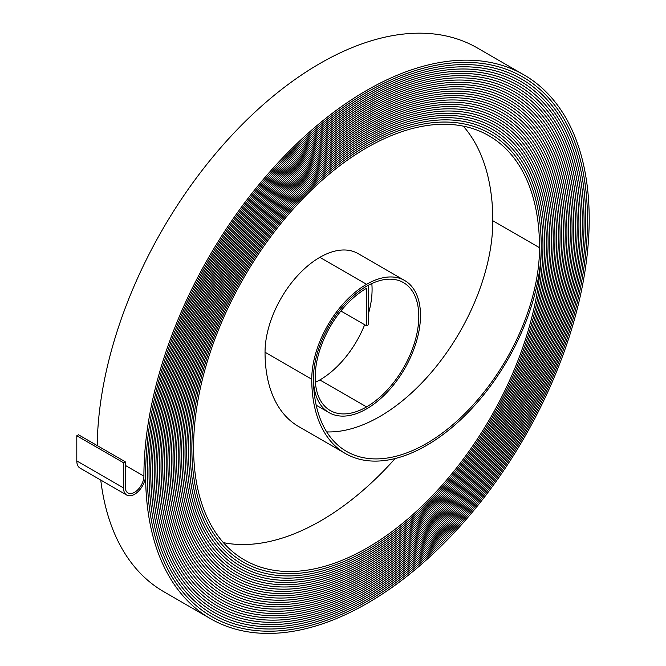 <?xml version="1.0" encoding="UTF-8"?>
<svg xmlns="http://www.w3.org/2000/svg" width="666" height="666" viewBox="0 0 666 666"><rect width="100%" height="100%" fill="white"/><g stroke="black" fill="none" stroke-linecap="round" stroke-linejoin="round"><path stroke-width="1" d="M340.884 311.005L366.558 325.832L368.265 324.841L368.265 285.323A75.083 43.348 120 0 0 317.84 351.34A75.083 43.348 120 0 0 329.012 412.604A75.083 43.348 120 0 0 366.558 408.891A76.29 44.048 120 0 0 416.392 341.658A76.29 44.048 120 0 0 404.703 280.528A76.29 44.048 120 0 0 366.558 284.299A77.506 44.747 120 0 0 311.755 379.22A162.279 93.69 120 0 0 345.363 453.513A162.279 93.69 120 0 0 426.498 445.471A162.279 93.69 120 0 0 541.25 246.728A247.053 142.632 120 0 0 490.076 133.633A247.053 142.632 120 0 0 299.7 199.817A247.053 142.632 120 0 0 191.866 448.443A248.268 143.34 120 0 0 243.281 562.096A248.268 143.34 120 0 0 367.407 549.8A248.26 143.332 120 0 0 542.957 245.737A249.475 144.031 120 0 0 491.292 131.535A249.475 144.031 120 0 0 299.051 198.368A249.475 144.031 120 0 0 190.151 449.433A250.691 144.738 120 0 0 242.066 564.194A250.691 144.738 120 0 0 367.407 551.773A250.682 144.73 120 0 0 544.671 244.747A251.898 145.429 120 0 0 492.499 129.437A251.898 145.429 120 0 0 298.393 196.92A251.898 145.429 120 0 0 188.436 450.416A253.113 146.137 120 0 0 240.859 566.291A253.113 146.137 120 0 0 367.407 553.754A253.105 146.129 120 0 0 546.386 243.756A254.32 146.828 120 0 0 493.714 127.339A254.32 146.828 120 0 0 297.735 195.471A254.32 146.828 120 0 0 186.721 451.406A255.536 147.536 120 0 0 239.643 568.389A255.536 147.536 120 0 0 367.407 555.735A255.528 147.527 120 0 0 548.093 242.774A256.743 148.227 120 0 0 494.921 125.241A256.743 148.227 120 0 0 297.078 194.022A256.743 148.227 120 0 0 185.015 452.397A257.958 148.934 120 0 0 238.436 570.487A257.958 148.934 120 0 0 367.407 557.708A257.95 148.926 120 0 0 549.808 241.783A259.166 149.625 120 0 0 496.137 123.143A259.166 149.625 120 0 0 296.428 192.574A259.166 149.625 120 0 0 183.3 453.388A260.381 150.333 120 0 0 237.221 572.585A260.381 150.333 120 0 0 367.407 559.69A260.373 150.325 120 0 0 551.523 240.792A261.58 151.024 120 0 0 497.344 121.046A261.58 151.024 120 0 0 295.771 191.125A261.58 151.024 120 0 0 181.585 454.37A262.795 151.731 120 0 0 236.014 574.683A262.795 151.731 120 0 0 367.407 561.663A262.795 151.723 120 0 0 553.238 239.802A264.002 152.422 120 0 0 498.559 118.948A264.002 152.422 120 0 0 295.113 189.677A264.002 152.422 120 0 0 179.878 455.361A265.218 153.13 120 0 0 234.798 576.781A265.218 153.13 120 0 0 367.407 563.644A265.218 153.122 120 0 0 554.945 238.819A266.425 153.821 120 0 0 499.766 116.85A266.425 153.821 120 0 0 294.455 188.228A266.425 153.821 120 0 0 178.163 456.352A267.64 154.529 120 0 0 233.591 578.879A267.64 154.529 120 0 0 367.407 565.617A267.64 154.52 120 0 0 556.659 237.829A268.848 155.22 120 0 0 500.982 114.752A268.848 155.22 120 0 0 293.806 186.78A268.848 155.22 120 0 0 176.448 457.342A270.063 155.927 120 0 0 232.376 580.977A270.063 155.927 120 0 0 367.407 567.598A270.063 155.919 120 0 0 558.374 236.838A271.27 156.618 120 0 0 502.189 112.654A271.27 156.618 120 0 0 293.148 185.331A271.27 156.618 120 0 0 174.733 458.333A272.486 157.318 120 0 0 231.169 583.075A272.486 157.318 120 0 0 367.407 569.572A272.486 157.318 120 0 0 560.089 235.847A273.693 158.017 120 0 0 503.404 110.556A273.693 158.017 120 0 0 292.491 183.883A273.693 158.017 120 0 0 173.027 459.315A274.908 158.716 120 0 0 229.953 585.173A274.908 158.716 120 0 0 367.407 571.553A274.908 158.716 120 0 0 561.796 234.857A276.115 159.415 120 0 0 504.612 108.458A276.115 159.415 120 0 0 291.841 182.434A276.115 159.415 120 0 0 171.312 460.306A277.331 160.115 120 0 0 228.746 587.262A277.331 160.115 120 0 0 367.407 573.526A277.331 160.115 120 0 0 563.511 233.874A278.538 160.814 120 0 0 505.827 106.36A278.538 160.814 120 0 0 291.184 180.986A278.538 160.814 120 0 0 169.597 461.297A279.753 161.513 120 0 0 227.539 589.36A279.753 161.513 120 0 0 367.407 575.507A279.753 161.513 120 0 0 565.226 232.884A280.96 162.213 120 0 0 507.034 104.262A280.96 162.213 120 0 0 290.526 179.537A280.96 162.213 120 0 0 167.882 462.287A282.176 162.912 120 0 0 226.323 591.458A282.176 162.912 120 0 0 367.407 577.48A282.176 162.912 120 0 0 566.941 231.893A283.383 163.611 120 0 0 508.241 102.164A283.383 163.611 120 0 0 289.868 178.088A283.383 163.611 120 0 0 166.175 463.27A284.598 164.311 120 0 0 225.116 593.556A284.598 164.311 120 0 0 367.407 579.462A284.59 164.311 120 0 0 568.647 230.902A285.806 165.01 120 0 0 509.457 100.067A285.806 165.01 120 0 0 289.219 176.64A285.806 165.01 120 0 0 164.46 464.26A287.021 165.709 120 0 0 223.901 595.654A287.013 165.709 120 0 0 367.407 581.435A287.013 165.709 120 0 0 570.362 229.92A288.228 166.408 120 0 0 510.664 97.969A288.228 166.408 120 0 0 288.561 175.191A288.228 166.408 120 0 0 162.745 465.251A289.444 167.108 120 0 0 222.694 597.752A289.444 167.108 120 0 0 367.407 583.416A289.435 167.108 120 0 0 572.077 228.929A290.651 167.807 120 0 0 511.879 95.871A290.651 167.807 120 0 0 287.903 173.743A290.651 167.807 120 0 0 161.039 466.242A291.866 168.506 120 0 0 221.478 599.85A291.866 168.506 120 0 0 367.407 585.397A291.858 168.506 120 0 0 573.784 227.939A293.073 169.206 120 0 0 513.095 93.773A293.073 169.206 120 0 0 287.246 172.286A293.073 169.206 120 0 0 159.316 467.232A294.289 169.905 120 0 0 220.271 601.947A294.289 169.905 120 0 0 367.407 587.379A294.28 169.905 120 0 0 575.499 226.948A295.496 170.604 120 0 0 514.302 91.675A295.496 170.604 120 0 0 286.596 170.837A295.496 170.604 120 0 0 157.609 468.223A296.711 171.304 120 0 0 219.056 604.045A296.711 171.304 120 0 0 367.407 589.352A296.703 171.304 120 0 0 577.214 225.965A297.918 172.003 120 0 0 515.509 89.577A297.918 172.003 120 0 0 285.939 169.397A297.918 172.003 120 0 0 155.894 469.205A299.134 172.702 120 0 0 217.849 606.143A299.134 172.702 120 0 0 367.407 591.333A299.126 172.702 120 0 0 578.929 224.975A300.341 173.401 120 0 0 516.724 87.479A300.341 173.401 120 0 0 285.281 167.949A300.341 173.401 120 0 0 154.187 470.196A301.556 174.101 120 0 0 216.633 608.241A301.556 174.101 120 0 0 367.407 593.306A301.548 174.101 120 0 0 580.635 223.984A302.764 174.8 120 0 0 517.932 85.39A302.764 174.8 120 0 0 284.632 166.5A302.764 174.8 120 0 0 152.472 471.187A303.979 175.499 120 0 0 215.426 610.339A303.979 175.499 120 0 0 367.407 595.287A303.971 175.499 120 0 0 582.35 222.993A305.178 176.199 120 0 0 519.147 83.292A305.186 176.199 120 0 0 283.974 165.043A305.186 176.199 120 0 0 150.757 472.177A306.393 176.898 120 0 0 214.211 612.437A306.393 176.898 120 0 0 367.407 597.26A306.393 176.898 120 0 0 584.065 222.003A307.6 177.597 120 0 0 520.354 81.194A307.6 177.597 120 0 0 283.316 163.603A307.6 177.597 120 0 0 149.042 473.16A308.816 178.297 120 0 0 213.003 614.535A308.816 178.297 120 0 0 367.407 599.242A308.816 178.297 120 0 0 585.78 221.02A310.023 178.996 120 0 0 521.57 79.096A310.031 178.996 120 0 0 282.659 162.146A310.031 178.996 120 0 0 147.328 474.15A311.238 179.695 120 0 0 211.788 616.633A311.238 179.695 120 0 0 367.407 601.215A311.238 179.695 120 0 0 587.487 220.03A312.446 180.394 120 0 0 522.777 76.998A312.446 180.394 120 0 0 282.009 160.706A312.446 180.394 120 0 0 145.621 475.141A313.661 181.094 120 0 0 210.581 618.731A313.661 181.094 120 0 0 367.407 603.196A313.661 181.094 120 0 0 589.202 219.039A314.868 181.793 120 0 0 523.992 74.9A314.868 181.793 120 0 0 281.352 159.257A314.868 181.793 120 0 0 143.906 476.132A13.212 7.634 -60 0 1 134.565 492.316A13.212 7.634 -60 0 1 127.955 492.965A13.212 7.634 -60 0 1 125.216 486.921L125.216 461.746L78.505 434.781L76.798 435.764L76.798 460.939A15.634 9.024 -60 0 0 80.037 468.098L126.748 495.063A15.634 9.024 -60 0 1 123.51 487.903L123.51 462.737L125.216 461.746M326.706 431.893A159.857 92.299 120 0 0 379.786 416.533A159.857 92.299 120 0 0 492.823 220.746A244.63 141.242 120 0 0 463.261 126.14M366.558 325.832L366.558 288.253A72.661 41.95 120 0 0 319.089 352.289A72.661 41.95 120 0 0 330.219 410.514A72.661 41.95 120 0 0 366.558 406.909A73.876 42.649 120 0 0 414.818 341.816A73.876 42.649 120 0 0 403.488 282.617A73.876 42.649 120 0 0 366.558 286.28A75.083 43.348 120 0 0 313.461 378.238A159.857 92.299 120 0 0 346.57 451.415A159.857 92.299 120 0 0 426.498 443.498A159.857 92.299 120 0 0 539.535 247.71A244.63 141.242 120 0 0 488.869 135.722A244.63 141.242 120 0 0 300.358 201.265A244.63 141.242 120 0 0 193.573 447.452A245.846 141.941 120 0 0 244.489 559.998A245.846 141.941 120 0 0 367.407 547.818A245.846 141.941 120 0 0 541.25 246.728A247.053 142.641 120 0 0 490.084 133.625A247.053 142.641 120 0 0 299.7 199.817A247.053 142.641 120 0 0 191.858 448.443A248.26 143.332 120 0 0 243.281 562.087A248.26 143.332 120 0 0 367.407 549.8A248.268 143.34 120 0 0 542.965 245.737A249.475 144.039 120 0 0 491.292 131.527A249.475 144.039 120 0 0 299.042 198.368A249.475 144.039 120 0 0 190.151 449.433A250.682 144.73 120 0 0 242.066 564.185A250.682 144.73 120 0 0 367.407 551.773A250.691 144.738 120 0 0 544.671 244.747A251.898 145.438 120 0 0 492.507 129.429A251.898 145.438 120 0 0 298.393 196.92A251.898 145.438 120 0 0 188.436 450.424A253.105 146.129 120 0 0 240.859 566.283A253.105 146.129 120 0 0 367.407 553.754A253.113 146.137 120 0 0 546.386 243.756A254.32 146.836 120 0 0 493.714 127.331A254.32 146.836 120 0 0 297.735 195.471A254.32 146.836 120 0 0 186.721 451.406A255.528 147.527 120 0 0 239.652 568.381A255.528 147.527 120 0 0 367.407 555.727A255.536 147.536 120 0 0 548.101 242.765A256.743 148.235 120 0 0 494.93 125.233A256.743 148.235 120 0 0 297.078 194.022A256.743 148.235 120 0 0 185.006 452.397A257.95 148.926 120 0 0 238.436 570.479A257.95 148.926 120 0 0 367.407 557.708A257.958 148.934 120 0 0 549.816 241.783A259.166 149.634 120 0 0 496.137 123.135A259.166 149.634 120 0 0 296.428 192.574A259.166 149.634 120 0 0 183.3 453.388A260.373 150.325 120 0 0 237.229 572.577A260.373 150.325 120 0 0 367.407 559.681A260.381 150.333 120 0 0 551.523 240.792A261.588 151.032 120 0 0 497.344 121.037A261.588 151.032 120 0 0 295.771 191.125A261.588 151.032 120 0 0 181.585 454.378A262.795 151.723 120 0 0 236.014 574.675A262.795 151.723 120 0 0 367.407 561.663A262.795 151.731 120 0 0 553.238 239.802A264.011 152.431 120 0 0 498.559 118.948A264.011 152.431 120 0 0 295.113 189.677A264.011 152.431 120 0 0 179.87 455.361A265.218 153.122 120 0 0 234.807 576.773A265.218 153.122 120 0 0 367.407 563.636A265.218 153.13 120 0 0 554.953 238.811A266.433 153.829 120 0 0 499.766 116.85A266.433 153.829 120 0 0 294.455 188.228A266.433 153.829 120 0 0 178.155 456.352A267.64 154.52 120 0 0 233.591 578.871A267.64 154.52 120 0 0 367.407 565.617A267.64 154.529 120 0 0 556.668 237.829A268.856 155.228 120 0 0 500.982 114.752A268.856 155.228 120 0 0 293.806 186.78A268.856 155.228 120 0 0 176.448 457.342A270.063 155.919 120 0 0 232.384 580.968A270.063 155.919 120 0 0 367.407 567.598A270.063 155.927 120 0 0 558.374 236.838A271.278 156.627 120 0 0 502.189 112.654A271.278 156.627 120 0 0 293.148 185.331A271.278 156.627 120 0 0 174.733 458.333A272.486 157.318 120 0 0 231.169 583.066A272.486 157.318 120 0 0 367.407 569.58A272.486 157.318 120 0 0 560.089 235.847A273.701 158.017 120 0 0 503.404 110.556A273.701 158.017 120 0 0 292.491 183.883A273.701 158.017 120 0 0 173.018 459.324A274.908 158.716 120 0 0 229.961 585.164A274.908 158.716 120 0 0 367.407 571.553A274.908 158.716 120 0 0 561.804 234.857A276.124 159.415 120 0 0 504.612 108.458A276.124 159.415 120 0 0 291.833 182.434A276.124 159.415 120 0 0 171.312 460.306A277.331 160.115 120 0 0 228.746 587.27A277.331 160.115 120 0 0 367.407 573.534A277.331 160.115 120 0 0 563.511 233.874A278.546 160.814 120 0 0 505.827 106.36A278.546 160.814 120 0 0 291.184 180.986A278.546 160.814 120 0 0 169.597 461.297A279.753 161.513 120 0 0 227.539 589.36A279.753 161.513 120 0 0 367.407 575.507A279.753 161.513 120 0 0 565.226 232.884A280.969 162.213 120 0 0 507.034 104.262A280.969 162.213 120 0 0 290.526 179.537A280.969 162.213 120 0 0 167.882 462.287A282.176 162.912 120 0 0 226.323 591.458A282.176 162.912 120 0 0 367.407 577.489A282.176 162.912 120 0 0 566.941 231.893A283.391 163.611 120 0 0 508.25 102.164A283.391 163.611 120 0 0 289.868 178.088A283.391 163.611 120 0 0 166.167 463.278A284.59 164.311 120 0 0 225.116 593.556A284.59 164.311 120 0 0 367.407 579.462A284.598 164.311 120 0 0 568.656 230.902A285.806 165.01 120 0 0 509.457 100.067A285.806 165.01 120 0 0 289.21 176.64A285.806 165.01 120 0 0 164.46 464.26A287.013 165.709 120 0 0 223.901 595.654A287.021 165.709 120 0 0 367.407 581.443A287.021 165.709 120 0 0 570.362 229.912A288.228 166.408 120 0 0 510.672 97.969A288.228 166.408 120 0 0 288.561 175.191A288.228 166.408 120 0 0 162.745 465.251A289.435 167.108 120 0 0 222.694 597.752A289.435 167.108 120 0 0 367.407 583.416A289.444 167.108 120 0 0 572.077 228.929A290.651 167.807 120 0 0 511.879 95.871A290.651 167.807 120 0 0 287.903 173.743A290.651 167.807 120 0 0 161.03 466.242A291.858 168.506 120 0 0 221.478 599.85A291.858 168.506 120 0 0 367.407 585.397A291.866 168.506 120 0 0 573.792 227.939A293.073 169.206 120 0 0 513.086 93.773A293.073 169.206 120 0 0 287.246 172.294A293.073 169.206 120 0 0 159.324 467.232A294.28 169.905 120 0 0 220.271 601.947A294.28 169.905 120 0 0 367.407 587.37A294.289 169.905 120 0 0 575.507 226.948A295.496 170.604 120 0 0 514.302 91.675A295.496 170.604 120 0 0 286.596 170.846A295.496 170.604 120 0 0 157.609 468.215A296.703 171.304 120 0 0 219.064 604.045A296.703 171.304 120 0 0 367.407 589.352A296.711 171.304 120 0 0 577.214 225.957A297.918 172.003 120 0 0 515.517 89.577A297.918 172.003 120 0 0 285.939 169.389A297.918 172.003 120 0 0 155.894 469.205A299.126 172.702 120 0 0 217.849 606.143A299.126 172.702 120 0 0 367.407 591.325A299.134 172.702 120 0 0 578.929 224.975A300.341 173.401 120 0 0 516.724 87.479A300.341 173.401 120 0 0 285.281 167.94A300.341 173.401 120 0 0 154.179 470.196A301.548 174.101 120 0 0 216.641 608.241A301.548 174.101 120 0 0 367.407 593.306A301.556 174.101 120 0 0 580.644 223.984A302.764 174.8 120 0 0 517.94 85.381A302.764 174.8 120 0 0 284.623 166.492A302.764 174.8 120 0 0 152.464 471.187A303.971 175.499 120 0 0 215.426 610.339A303.971 175.499 120 0 0 367.407 595.279A303.979 175.499 120 0 0 582.35 222.993A305.186 176.199 120 0 0 519.147 83.283A305.178 176.199 120 0 0 283.974 165.051A305.178 176.199 120 0 0 150.757 472.169A306.393 176.898 120 0 0 214.219 612.437A306.393 176.898 120 0 0 367.407 597.26A306.393 176.898 120 0 0 584.065 222.003A307.609 177.597 120 0 0 520.354 81.185A307.609 177.597 120 0 0 283.316 163.595A307.609 177.597 120 0 0 149.042 473.16A308.816 178.297 120 0 0 213.003 614.535A308.816 178.297 120 0 0 367.407 599.233A308.816 178.297 120 0 0 585.78 221.012A310.031 178.996 120 0 0 521.57 79.088A310.023 178.996 120 0 0 282.659 162.154A310.023 178.996 120 0 0 147.336 474.15A311.238 179.695 120 0 0 211.796 616.633A311.238 179.695 120 0 0 367.407 601.215A311.238 179.695 120 0 0 587.495 220.03A312.454 180.394 120 0 0 522.777 76.99A312.454 180.394 120 0 0 282.001 160.697A312.454 180.394 120 0 0 145.621 475.141A15.634 9.024 -60 0 1 134.565 494.289A15.634 9.024 -60 0 1 126.748 495.063M223.376 542.632A245.846 141.941 120 0 0 320.704 520.854A245.846 141.941 120 0 0 395.146 458.533M315.368 382.301A72.661 41.95 120 0 0 319.846 379.945A73.876 42.649 120 0 0 364.66 324.733M368.265 314.31A73.876 42.649 120 0 0 371.819 283.55M404.703 280.528L357.992 253.555A76.29 44.048 120 0 0 319.846 257.334A77.506 44.747 120 0 0 265.043 352.256A162.279 93.69 120 0 0 298.651 426.548L345.363 453.513M523.992 74.9L477.281 47.927A314.868 181.793 120 0 0 236.072 130.786A314.868 181.793 120 0 0 97.219 445.587M100.757 480.053A313.661 181.094 120 0 0 163.869 591.758L210.581 618.731M123.51 462.737L76.798 435.764M366.558 406.909L319.846 379.945M366.558 284.299L319.846 257.334M123.51 487.903L76.798 460.939M539.535 247.71L492.823 220.746M311.755 379.22L265.043 352.256M143.906 476.132L125.216 465.334M329.012 412.604L316.2 405.203M490.076 133.633L489.343 133.208M243.281 562.087L242.541 561.663M491.292 131.535L490.551 131.102M242.066 564.185L241.325 563.761M492.499 129.437L491.758 129.004M240.859 566.283L240.11 565.859M493.714 127.339L492.965 126.906M239.652 568.381L238.894 567.948M494.921 125.241L494.172 124.808M238.436 570.479L237.687 570.046M496.137 123.143L495.379 122.711M237.229 572.577L236.472 572.144M497.344 121.046L496.586 120.604M236.014 574.675L235.256 574.242M498.559 118.948L497.793 118.506M234.807 576.773L234.041 576.331M499.766 116.85L499 116.408M233.591 578.871L232.825 578.429M500.982 114.752L500.208 114.311M232.384 580.968L231.61 580.527M502.189 112.654L501.415 112.204M231.169 583.066L230.394 582.617M503.404 110.556L502.622 110.106M229.961 585.164L229.179 584.715M504.612 108.458L503.829 108.009M228.746 587.262L227.963 586.813M505.827 106.36L505.036 105.911M227.539 589.36L226.756 588.91M507.034 104.262L506.252 103.813M226.323 591.458L225.541 591M508.241 102.164L507.459 101.707M225.116 593.556L224.325 593.098M509.457 100.067L508.666 99.609M223.901 595.654L223.11 595.196M510.664 97.969L509.873 97.511M222.694 597.752L221.895 597.294M511.879 95.871L511.08 95.413M221.478 599.85L220.679 599.383M513.086 93.773L512.287 93.315M220.271 601.947L219.464 601.481M514.302 91.675L513.494 91.209M219.064 604.045L218.248 603.579M515.509 89.577L514.701 89.111M217.849 606.143L217.041 605.669M516.724 87.479L515.909 87.013M216.641 608.241L215.826 607.767M517.932 85.39L517.116 84.915M215.426 610.339L214.61 609.865M519.147 83.292L518.323 82.817M214.219 612.437L213.395 611.962M520.354 81.194L519.53 80.711M213.003 614.535L212.179 614.052M521.57 79.096L520.737 78.613M211.796 616.633L210.964 616.15M522.777 76.998L521.944 76.515"/></g></svg>
